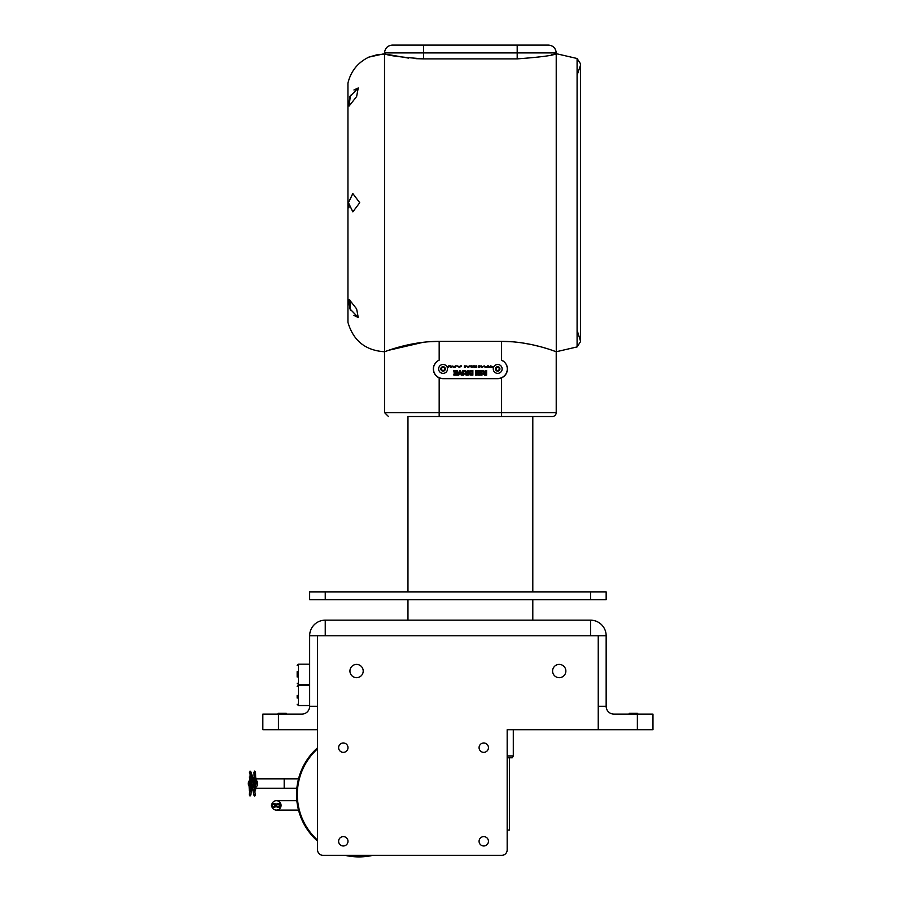 <?xml version="1.0" encoding="UTF-8"?>
<svg xmlns="http://www.w3.org/2000/svg" width="902" height="902" viewBox="0 0 902 902"><rect width="100%" height="100%" fill="white"/><g stroke="black" fill="none" stroke-linecap="round" stroke-linejoin="round"><path stroke-width="1.35" d="M296.859 788.235L255.638 788.235M298.528 778.877L255.999 778.877M255.649 787.401A4.679 4.679 -90 0 0 256.224 780.185A4.679 4.679 -90 0 1 255.649 787.401M254.105 779.012A4.679 4.679 -90 0 0 253.214 778.877A4.679 4.679 -90 0 1 254.105 779.012M298.528 810.086L276.384 810.086A4.679 4.679 -90 0 0 281.063 805.407A4.679 4.679 -90 0 0 271.874 804.144M271.874 806.659A4.679 4.679 -90 0 0 281.063 805.407A4.679 4.679 -90 0 0 276.384 800.717L296.859 800.717M629.641 713.245L637.274 713.245L638.142 714.113L628.784 714.113L629.641 713.245L628.784 714.113M287.005 714.113L277.658 714.113L278.526 713.245L286.148 713.245L287.016 714.113M297.164 677.03L297.164 671.607M507.217 830.066L509.393 830.066L509.393 757.804M254.105 778.877L253.214 778.877M250.034 785.112L250.034 786.679L250.034 785.112M249.753 785.18L252.12 783.635L252.413 785.135L250.034 786.679M254.714 785.112L254.714 786.679L254.714 785.112M254.014 786.149L253.834 783.635L254.601 784.266M250.034 780.433L250.034 782L250.034 780.433L252.402 781.978M252.12 781.921L252.12 783.477L250.034 782M254.714 775.754L254.714 777.31L254.714 775.754C255.255 773.927 256.021 779.069 256.788 783.218M256.1 782.778L256.1 784.334L255.503 781.391M250.034 789.802L250.034 791.358L250.034 789.802L249.29 790.389C249.177 785.619 248.591 781.56 249.854 782.778L249.854 784.334M250.034 775.754L251.635 781.188M250.034 771.075L250.034 772.631L250.034 771.075L250.993 772.067L253.62 780.016M250.981 777.073L252.278 780.805L252.977 781.211L253.011 779.655M254.714 771.075L254.714 772.631L254.714 771.075L255.525 771.841L255.638 776.915M254.714 789.802L254.714 791.358L254.714 789.802L253.992 790.321M255.007 784.808L255.007 786.364M254.714 794.482L254.714 796.038L254.714 794.482L253.947 795.214L252.199 786.916L252.977 785.901L252.977 787.457L252.977 785.901M250.034 794.482L250.034 796.038L250.034 794.482M273.306 804.234L273.362 804.234A1.173 1.173 90 0 1 274.535 805.407A1.173 1.173 90 0 1 273.362 806.58L273.306 806.58A1.173 1.173 -90 0 0 274.467 805.407A1.173 1.173 -90 0 0 273.306 804.234A1.173 1.173 -90 0 0 272.133 805.407A1.173 1.173 -90 0 0 273.306 806.58M277.985 804.234L278.053 804.234A1.173 1.173 90 0 1 279.225 805.407A1.173 1.173 90 0 1 278.053 806.58L277.985 806.58A1.173 1.173 -90 0 0 279.158 805.407A1.173 1.173 -90 0 0 277.985 804.234A1.173 1.173 -90 0 0 276.813 805.407A1.173 1.173 -90 0 0 277.985 806.58M273.362 803.457L274.039 803.457A1.951 1.951 90 0 1 275.989 805.407A1.951 1.951 90 0 1 274.039 807.358L273.362 807.358A1.951 1.951 -90 0 0 275.313 805.407A1.951 1.951 -90 0 0 273.362 803.457A1.951 1.951 -90 0 0 271.412 805.407A1.951 1.951 -90 0 0 273.362 807.358M278.053 803.457L278.729 803.457A1.951 1.951 90 0 1 280.68 805.407A1.951 1.951 90 0 1 278.729 807.358L278.053 807.358A1.951 1.951 -90 0 0 280.003 805.407A1.951 1.951 -90 0 0 278.053 803.457A1.951 1.951 -90 0 0 276.102 805.407A1.951 1.951 -90 0 0 278.053 807.358M317.56 747.769A62.418 62.418 -90 0 0 317.56 841.194M368.738 855.344A61.64 61.64 90 0 1 349.187 855.344M317.56 840.145A61.64 61.64 90 0 1 317.56 748.818M345.094 855.344A62.418 62.418 -90 0 0 372.842 855.344M532.8 620.17L532.8 599.74M407.963 620.17L407.963 599.74M552.588 671.043A6.63 6.63 0 0 1 559.229 664.413A6.63 6.63 0 0 1 565.858 671.043A6.63 6.63 0 0 1 559.229 677.673A6.63 6.63 0 0 1 552.588 671.043M349.942 671.043A6.63 6.63 0 0 1 356.572 664.413A6.63 6.63 0 0 1 363.202 671.043A6.63 6.63 0 0 1 356.572 677.673A6.63 6.63 0 0 1 349.942 671.043M483.754 742.977A4.679 4.679 0 0 0 479.075 747.668A4.679 4.679 0 0 0 483.754 752.347A4.679 4.679 0 0 0 488.444 747.668A4.679 4.679 0 0 0 483.754 742.977M343.312 742.977A4.679 4.679 0 0 0 338.622 747.668A4.679 4.679 0 0 0 343.312 752.347A4.679 4.679 0 0 0 347.992 747.668A4.679 4.679 0 0 0 343.312 742.977M483.754 836.616A4.679 4.679 0 0 0 479.075 841.295A4.679 4.679 0 0 0 483.754 845.975A4.679 4.679 0 0 0 488.444 841.295A4.679 4.679 0 0 0 483.754 836.616M343.312 836.616A4.679 4.679 0 0 0 338.622 841.295A4.679 4.679 0 0 0 343.312 845.975A4.679 4.679 0 0 0 347.992 841.295A4.679 4.679 0 0 0 343.312 836.616M297.164 698.092L297.164 695.386M532.8 591.938L532.8 416.51M501.591 416.51L501.591 412.609L556.218 412.609A3.901 3.901 0 0 1 552.317 416.51L407.963 416.51L407.963 591.938M506.529 373.045L505.864 374.24M501.602 360.157L504.071 361.747M504.804 362.469L505.966 364.047L504.793 362.469M551.517 54.842L556.218 53.68L556.218 52.902L553.58 52.902C557.064 51.989 557.064 51.989 553.58 52.902L387.195 52.902C383.7 51.989 383.7 51.989 387.195 52.902L384.556 52.902L384.556 53.68L368.895 57.108L378.265 54.413L384.511 54.346L384.556 351.746C384.072 352.118 409.621 341.227 439.173 341.373L501.591 341.373C531.064 341.215 556.714 352.107 556.218 351.746C556.714 352.118 531.177 341.227 501.591 341.373L501.591 360.146L504.094 361.758M556.218 412.609L556.218 351.746L551.979 350.247M546.962 348.612L543.838 347.665M540.151 346.639L531.988 344.677M531.977 344.665L522.608 342.963M512.426 341.802L501.591 341.373M501.591 360.146A9.595 9.595 -90 0 1 497.69 378.513L443.074 378.513A9.595 9.595 -90 0 1 439.173 360.146L439.173 341.373L428.36 341.802M423.162 342.298L388.717 350.269M368.895 57.097C357.835 62.486 350.855 71.157 347.947 83.119L347.947 322.318C353.257 340.674 365.445 350.483 384.511 351.746L384.556 412.609L501.591 412.609L501.591 377.859C506.45 375.232 508.243 371.241 506.958 365.885A9.753 9.753 -90 0 1 497.69 378.671L443.074 378.671A9.753 9.753 -90 0 1 439.173 377.859C435.452 376.044 433.501 373.067 433.321 368.918A9.753 9.753 -90 0 1 433.806 365.885L435.339 363.247M439.173 416.51L439.173 377.859A9.753 9.753 -90 0 1 436.782 376.371M435.767 375.379A9.753 9.753 -90 0 1 434.922 374.274M434.234 373.033A9.753 9.753 -90 0 1 433.727 371.714M435.97 362.469L437.436 361.15M438.282 360.608L439.173 360.146M384.556 202.713L384.556 53.68C386.834 55.383 399.834 57.119 423.568 58.878L415.845 58.675M408.437 58.089L387.477 54.424M493.879 371.207A4.442 4.442 90 0 0 499.979 372.729A4.442 4.442 90 0 0 501.501 366.629A4.442 4.442 90 0 0 495.401 365.107A4.442 4.442 90 0 0 493.879 371.207M439.263 371.207A4.442 4.442 90 0 0 445.362 372.729A4.442 4.442 90 0 0 446.885 366.629A4.442 4.442 90 0 0 440.785 365.107A4.442 4.442 90 0 0 439.263 371.207M348.6 299.768L349.931 308.89L358.252 317.459L349.92 308.89L349.074 299.351L356.617 308.89L358.241 317.47L353.934 315.452M352.851 211.857L348.454 202.713L352.84 193.58L359.729 202.713L352.84 211.857L348.443 202.713L352.772 193.569M348.634 101.915L349.074 106.075L349.931 96.537L358.241 87.968L356.617 96.537L349.074 106.075L350.416 95.319M353.945 89.986L358.207 87.968L349.931 96.537L348.6 105.658M534.503 45.1L520.183 45.1L534.503 45.1M496.325 368.163A1.556 1.556 90 0 0 497.724 370.474A1.556 1.556 90 0 0 499.031 368.117A1.556 1.556 90 0 0 496.325 368.163M441.709 368.163A1.556 1.556 90 0 0 443.096 370.474A1.556 1.556 90 0 0 444.415 368.117A1.556 1.556 90 0 0 441.709 368.163M325.25 599.74L606.155 599.74L606.155 591.938L309.645 591.938L309.645 599.74L325.25 599.74L325.25 591.938M254.048 776.926L254.533 782.947M254.601 782.846L253.778 783.477M249.854 780.072A4.679 4.679 -90 0 0 249.121 786.206M251.455 787.987A4.679 4.679 -90 0 0 252.436 788.201M606.155 599.74L606.155 591.938M467.292 374.375L465.308 373.823L467.292 373.236L467.292 374.375M485.716 374.375L483.743 373.823L485.716 373.236L485.716 374.375M471.532 374.375L469.874 372.819L470.63 371.308L471.971 371.263L471.971 374.375L470.72 374.33M443.998 370.463L442.194 370.497L441.27 368.952L442.149 367.373L443.953 367.339L444.878 368.884L443.998 370.463M498.626 370.463L496.822 370.497L495.886 368.952L496.765 367.373L498.569 367.339L499.494 368.884L498.626 370.463M349.931 308.89L349.04 299.351M348.939 207.764L348.454 202.713M465.815 374.364L465.308 373.823L466.571 373.236M484.239 374.364L483.743 373.823L484.994 373.236M469.874 372.819L470.63 371.308M441.168 370.068A2.221 2.221 90 0 0 444.224 370.823A2.221 2.221 90 0 0 444.979 367.768A2.221 2.221 90 0 0 441.924 367.013A2.221 2.221 90 0 0 441.168 370.068M495.784 370.068A2.221 2.221 90 0 0 498.84 370.823A2.221 2.221 90 0 0 499.595 367.768A2.221 2.221 90 0 0 496.551 367.013A2.221 2.221 90 0 0 495.784 370.068M384.579 52.902L384.579 52.215C385.346 47.84 387.939 45.472 392.359 45.1L548.416 45.1C552.836 45.472 555.418 47.84 556.184 52.215L556.184 52.902M467.089 372.458L465.105 370.474L464.056 370.474L465.59 372.571L464.406 373.868L466.233 375.164L468.194 375.164L468.194 370.474L467.292 370.474L467.292 372.458L465.77 371.545M485.513 372.458L483.528 370.474L482.48 370.474L484.013 372.571L482.841 373.868L484.656 375.164L486.618 375.164L486.618 370.474L485.716 370.474L485.716 372.458L484.194 371.545M470.269 370.575L468.972 372.774L470.269 375.074L472.873 375.164L472.873 370.474L469.615 370.947L468.972 372.774M469.818 374.837L471.16 375.164M456.412 365.885L454.27 366.64L452.285 366.032L454.258 367.418L456.412 365.885M453.74 367.373L455.363 367.182M460.505 365.885L459.321 366.64L457.213 365.885L459.332 367.418L461.441 365.885L459.321 366.64M469.423 365.885L468.239 366.64L466.131 365.885L468.251 367.418L470.359 365.885L468.239 366.64M481.273 365.885L480.36 366.032L480.834 366.911L482.209 367.418L484.273 365.885L482.277 366.64L481.273 365.885M462.67 375.164L463.572 375.164L463.572 370.474L462.67 370.474L462.67 375.164M462.196 375.164L460.46 370.474L459.535 370.474L457.81 375.164L458.768 375.164L459.997 371.68L461.238 375.164L462.196 375.164M454.089 373.36L456.491 373.36L456.491 374.375L453.909 374.375L453.909 375.164L457.393 375.164L457.393 370.474L453.853 370.474L453.853 371.263L456.491 371.263L456.491 372.582L454.089 372.582L454.089 373.36M464.62 371.41L465.59 372.571L464.406 373.868M483.044 371.41L484.013 372.571L482.841 373.868M481.093 375.164L481.995 375.164L481.995 370.474L481.093 370.474L481.093 375.164M476.47 370.474L475.579 370.474L475.579 375.164L477.102 375.164L477.891 371.962L478.669 375.164L480.202 375.164L480.202 370.474L479.3 370.474L479.266 374.161L478.387 370.474L477.383 370.474L476.504 374.161L476.47 370.474M448.486 365.885L447.561 367.362L448.61 367.362L449.467 365.885L448.486 365.885M449.985 365.885L450.831 367.362L451.879 367.362L450.955 365.885L449.985 365.885M455.51 365.885L454.27 366.64M459.332 367.418L461.339 366.178M464.383 365.885L464.383 367.362L465.285 367.362L465.285 365.885L464.383 365.885M468.251 367.418L470.258 366.178M471.205 365.885L471.205 367.362L472.107 367.362L472.107 365.885L471.205 365.885M473.076 365.885L473.978 367.362L474.926 367.362L474.926 365.885L473.076 365.885M475.839 365.885L475.839 367.362L476.741 367.362L476.741 365.885L475.839 365.885M478.658 365.885L478.658 367.362L479.56 367.362L479.56 365.885L478.658 365.885M480.36 366.032L482.209 367.418M487.576 365.885L487.576 366.573L484.994 366.573L484.994 367.362L488.478 367.362L488.478 365.885L487.576 365.885M490.417 365.885L489.031 367.362L492.695 367.362L492.695 366.573L490.417 365.885M423.568 45.1L423.568 58.878L517.196 58.878C540.896 57.119 553.907 55.394 556.218 53.68C553.941 55.383 540.941 57.119 517.196 58.878L517.196 45.1M439.173 377.859L436.872 376.45M436.218 375.852L435.057 374.465M433.321 368.636L433.411 367.633M433.321 368.918L433.806 365.885M433.569 416.51L407.963 416.51M637.364 714.113L613.958 714.113A7.802 7.802 0 0 1 606.155 706.311L606.155 635.775A15.605 15.605 0 0 0 590.551 620.17L590.551 635.775L598.24 635.775L598.24 729.718L637.364 729.718L637.364 714.113L652.969 714.113L652.969 729.718L652.969 714.113M590.551 620.17L325.25 620.17L325.25 635.775L317.56 635.775L317.56 849.876A5.457 5.457 0 0 0 323.017 855.344L501.704 855.344A5.457 5.457 0 0 0 507.172 849.876L507.172 729.718L598.24 729.718M507.172 739.076L507.172 767.174M507.217 739.076L507.217 767.174M507.172 821.79L507.172 849.876M507.217 849.876L507.217 821.79M317.56 706.311L309.645 706.311A7.802 7.802 0 0 1 301.843 714.113L278.436 714.113L278.436 729.718L262.832 729.718L262.832 714.113L278.436 714.113M317.56 729.718L278.436 729.718M262.832 714.113L262.832 729.718M652.969 729.718L637.364 729.718M606.155 706.311L598.24 706.311M325.25 620.17A15.605 15.605 0 0 0 309.645 635.775L317.56 635.775M309.645 635.775L309.645 706.311M606.155 635.775L598.24 635.775M507.172 729.718L513.294 729.718L513.294 755.932L507.217 755.932M513.294 755.932L512.212 757.804L507.217 757.804M420.591 52.902L406.261 52.902M416.78 52.902L410.072 52.902M530.703 52.902L523.983 52.902M284.186 788.235L284.186 778.877M309.645 664.176L298.415 664.176L298.415 684.46L297.164 683.209M255.413 780.861L254.714 777.31M250.609 780.625L250.034 777.31M252.977 781.211L250.034 772.631M254.849 775.765L254.714 772.631M309.645 685.238L298.415 685.238L298.415 705.533L297.164 704.282M556.218 53.68L556.263 351.746L577.088 346.92L580.584 341.554L580.584 202.713L580.584 341.317L577.088 330.188M556.263 53.68L577.088 58.506L577.088 346.92M577.088 58.506L580.584 63.884L580.448 340.043M350.416 300.422L350.416 310.141L350.416 300.422M254.014 780.974L253.834 783.477L254.714 782M590.551 599.74L590.551 591.938M325.25 635.775L590.551 635.775M638.142 714.113L637.274 713.245M309.645 684.46L298.415 684.46M254.544 784.176L254.714 786.679M250.598 783.737L250.609 784.537M250.688 786.431L250.824 790.671L250.034 791.358M255.728 785.834C255.807 789.464 255.469 791.302 254.714 791.358M253.744 786.713L254.071 788.416M254.736 791.358L255.503 795.316L254.714 796.038M251.669 785.845L250.914 794.797L250.034 796.038M309.645 705.533L298.415 705.533M347.947 85.126L347.947 320.311M580.448 65.384L577.088 75.238M384.556 412.609L388.458 416.51M298.415 685.238L297.164 686.49M249.651 791.257L249.324 794.944M254.116 786.397L254.003 790.265M253.981 772.123L254.071 776.092M254.082 777.084L254.138 780.692M249.414 772.326L250.655 776.058M249.369 776.938L249.91 780.444M255.007 782.282L256.1 784.334M249.753 781.933L252.12 783.477M298.415 664.176L297.164 665.428"/></g></svg>

